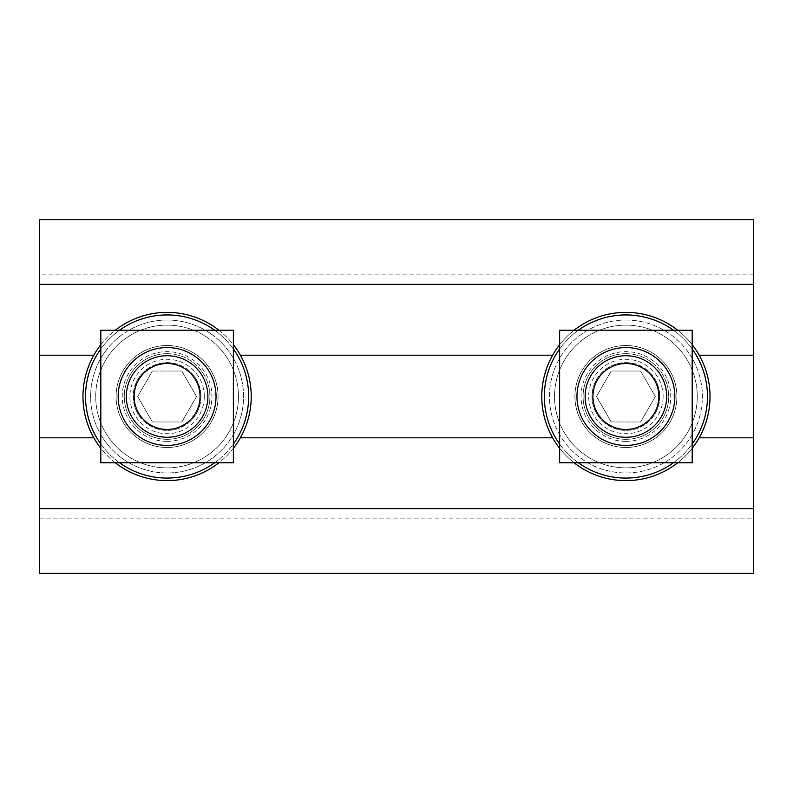 <?xml version="1.0" encoding="UTF-8"?>
<svg xmlns="http://www.w3.org/2000/svg" width="793" height="793" viewBox="0 0 793 793"><rect width="100%" height="100%" fill="white"/><g stroke="black" fill="none" stroke-linecap="round" stroke-linejoin="round"><path stroke-width="0.59" stroke-dasharray="3.96 2.97" d="M207.875 396.5A40.78 40.78 0 0 1 167.095 437.28A40.78 40.78 0 0 1 126.315 396.5A40.78 40.78 0 0 1 167.095 355.72A40.78 40.78 0 0 1 207.875 396.5M167.095 467.87A71.37 71.37 0 0 0 238.465 396.5A71.37 71.37 0 0 0 167.095 325.13A71.37 71.37 0 0 0 95.725 396.5A71.37 71.37 0 0 0 167.095 467.87A71.37 71.37 0 0 1 95.725 396.5A71.37 71.37 0 0 1 167.095 325.13A71.37 71.37 0 0 1 238.465 396.5A71.37 71.37 0 0 1 167.095 467.87M152.385 421.985L181.815 421.985L196.525 396.5L181.815 371.015L152.385 371.015L137.665 396.5L152.385 421.985L137.665 396.5L152.385 371.015L181.815 371.015L196.525 396.5L181.815 421.985L152.385 421.985M666.685 396.5A40.78 40.78 0 0 1 625.905 437.28A40.78 40.78 0 0 1 585.125 396.5A40.78 40.78 0 0 1 625.905 355.72A40.78 40.78 0 0 1 666.685 396.5M625.905 467.87A71.37 71.37 0 0 0 697.275 396.5A71.37 71.37 0 0 0 625.905 325.13A71.37 71.37 0 0 0 554.535 396.5A71.37 71.37 0 0 0 625.905 467.87A71.37 71.37 0 0 1 554.535 396.5A71.37 71.37 0 0 1 625.905 325.13A71.37 71.37 0 0 1 697.275 396.5A71.37 71.37 0 0 1 625.905 467.87M611.185 421.985L640.615 421.985L655.335 396.5L640.615 371.015L611.185 371.015L596.475 396.5L611.185 421.985L596.475 396.5L611.185 371.015L640.615 371.015L655.335 396.5L640.615 421.985L611.185 421.985M625.905 353.678A42.822 42.822 0 0 0 588.822 417.911A42.822 42.822 0 0 0 662.988 417.911A42.822 42.822 0 0 0 625.905 353.678A42.822 42.822 0 0 1 662.988 417.911A42.822 42.822 0 0 1 588.822 417.911A42.822 42.822 0 0 1 625.905 353.678M625.905 314.93A81.57 81.57 0 0 0 555.269 437.28A81.57 81.57 0 0 0 696.541 437.28A81.57 81.57 0 0 0 625.905 314.93M578.355 330.225A81.57 81.57 0 0 0 559.63 348.95M559.63 444.05A81.57 81.57 0 0 0 578.355 462.775M673.455 462.775A81.57 81.57 0 0 0 692.18 444.05M692.18 348.95A81.57 81.57 0 0 0 673.455 330.225M167.095 353.678A42.822 42.822 0 0 0 130.012 417.911A42.822 42.822 0 0 0 204.178 417.911A42.822 42.822 0 0 0 167.095 353.678A42.822 42.822 0 0 1 204.178 417.911A42.822 42.822 0 0 1 130.012 417.911A42.822 42.822 0 0 1 167.095 353.678M167.095 314.93A81.57 81.57 0 0 0 96.459 437.28A81.57 81.57 0 0 0 237.731 437.28A81.57 81.57 0 0 0 167.095 314.93M119.545 330.225A81.57 81.57 0 0 0 100.82 348.95M100.82 444.05A81.57 81.57 0 0 0 119.545 462.775M214.645 462.775A81.57 81.57 0 0 0 233.37 444.05M233.37 348.95A81.57 81.57 0 0 0 214.645 330.225M100.82 344.697A84.117 84.117 0 0 1 115.292 330.225M167.095 480.617A84.117 84.117 0 0 1 82.978 396.5A84.117 84.117 0 0 1 167.095 312.383A84.117 84.117 0 0 1 251.212 396.5A84.117 84.117 0 0 1 167.095 480.617M218.898 330.225A84.117 84.117 0 0 1 233.37 344.697M233.37 448.303A84.117 84.117 0 0 1 218.898 462.775M115.292 462.775A84.117 84.117 0 0 1 100.82 448.303M167.095 447.48A50.98 50.98 0 0 0 211.245 371.015A50.98 50.98 0 0 0 122.945 371.015A50.98 50.98 0 0 0 167.095 447.48A50.98 50.98 0 0 0 211.245 371.015A50.98 50.98 0 0 0 122.945 371.015A50.98 50.98 0 0 0 167.095 447.48M167.095 320.035A76.465 76.465 0 0 0 90.63 396.5A76.465 76.465 0 0 0 167.095 472.965A76.465 76.465 0 0 0 243.56 396.5A76.465 76.465 0 0 0 167.095 320.035A76.465 76.465 0 0 0 90.63 396.5A76.465 76.465 0 0 0 167.095 472.965A76.465 76.465 0 0 0 243.56 396.5A76.465 76.465 0 0 0 167.095 320.035M240.378 355.205L552.622 355.205M559.63 344.697A84.117 84.117 0 0 1 574.102 330.225M677.708 330.225A84.117 84.117 0 0 1 692.18 344.697M699.188 355.205L753.35 355.205M39.65 355.205L93.812 355.205M240.378 437.795L552.622 437.795M692.18 448.303A84.117 84.117 0 0 1 677.708 462.775M574.102 462.775A84.117 84.117 0 0 1 559.63 448.303M625.905 312.383A84.117 84.117 0 0 0 541.788 396.5A84.117 84.117 0 0 0 625.905 480.617A84.117 84.117 0 0 0 710.022 396.5A84.117 84.117 0 0 0 625.905 312.383M625.905 447.48A50.98 50.98 0 0 0 670.055 371.015A50.98 50.98 0 0 0 581.755 371.015A50.98 50.98 0 0 0 625.905 447.48A50.98 50.98 0 0 1 581.755 371.015A50.98 50.98 0 0 1 670.055 371.015A50.98 50.98 0 0 1 625.905 447.48M625.905 320.035A76.465 76.465 0 0 1 702.37 396.5A76.465 76.465 0 0 1 625.905 472.965A76.465 76.465 0 0 1 549.44 396.5A76.465 76.465 0 0 1 625.905 320.035A76.465 76.465 0 0 0 549.44 396.5A76.465 76.465 0 0 0 625.905 472.965A76.465 76.465 0 0 0 702.37 396.5A76.465 76.465 0 0 0 625.905 320.035M699.188 437.795L753.35 437.795M39.65 274.15L39.65 219.602L753.35 219.602L753.35 573.398L39.65 573.398L39.65 274.15L753.35 274.15M39.65 284.35L753.35 284.35M39.65 518.85L753.35 518.85M39.65 508.65L753.35 508.65M39.65 437.795L93.812 437.795M209.887 398.027L207.855 398.027A40.78 40.78 0 0 1 146.269 431.561A40.78 40.78 0 0 1 146.269 361.439A40.78 40.78 0 0 1 207.855 394.973L209.887 394.973L207.855 394.973A40.78 40.78 0 0 0 146.269 361.439A40.78 40.78 0 0 0 146.269 431.561A40.78 40.78 0 0 0 207.855 398.027L209.887 398.027A42.822 42.822 0 0 1 145.248 433.325A42.822 42.822 0 0 1 145.248 359.675A42.822 42.822 0 0 1 209.887 394.973L218.055 394.973A50.98 50.98 0 0 0 141.164 352.607A50.98 50.98 0 0 0 141.164 440.393A50.98 50.98 0 0 0 218.055 398.027A50.98 50.98 0 0 1 141.164 440.393A50.98 50.98 0 0 1 141.164 352.607A50.98 50.98 0 0 1 218.055 394.973L209.887 394.973A42.822 42.822 0 0 0 145.248 359.675A42.822 42.822 0 0 0 145.248 433.325A42.822 42.822 0 0 0 209.887 398.027M668.697 398.027L666.655 398.027A40.78 40.78 0 0 1 605.069 431.561A40.78 40.78 0 0 1 605.069 361.439A40.78 40.78 0 0 1 666.655 394.973L668.697 394.973L666.655 394.973A40.78 40.78 0 0 0 605.069 361.439A40.78 40.78 0 0 0 605.069 431.561A40.78 40.78 0 0 0 666.655 398.027L668.697 398.027A42.822 42.822 0 0 1 604.048 433.325A42.822 42.822 0 0 1 604.048 359.675A42.822 42.822 0 0 1 668.697 394.973L676.855 394.973A50.98 50.98 0 0 0 599.974 352.607A50.98 50.98 0 0 0 599.974 440.393A50.98 50.98 0 0 0 676.855 398.027A50.98 50.98 0 0 1 599.974 440.393A50.98 50.98 0 0 1 599.974 352.607A50.98 50.98 0 0 1 676.855 394.973L668.697 394.973A42.822 42.822 0 0 0 604.048 359.675A42.822 42.822 0 0 0 604.048 433.325A42.822 42.822 0 0 0 668.697 398.027M659.786 396.5A33.881 33.881 0 0 1 625.905 430.381A33.881 33.881 0 0 1 592.014 396.5A33.881 33.881 0 0 1 625.905 362.619A33.881 33.881 0 0 1 659.786 396.5A33.881 33.881 0 0 0 608.965 367.159A33.881 33.881 0 0 0 608.965 425.841A33.881 33.881 0 0 0 659.786 396.5M559.63 330.225L692.18 330.225L692.18 462.775L559.63 462.775L559.63 330.225M200.986 396.5A33.881 33.881 0 0 1 167.095 430.381A33.881 33.881 0 0 1 133.214 396.5A33.881 33.881 0 0 1 167.095 362.619A33.881 33.881 0 0 1 200.986 396.5A33.881 33.881 0 0 0 150.155 367.159A33.881 33.881 0 0 0 150.155 425.841A33.881 33.881 0 0 0 200.986 396.5M100.82 330.225L233.37 330.225L233.37 462.775L100.82 462.775L100.82 330.225M167.095 441.364A44.864 44.864 0 0 0 211.959 396.5A44.864 44.864 0 0 0 167.095 351.636A44.864 44.864 0 0 0 122.231 396.5A44.864 44.864 0 0 0 167.095 441.364M204.307 396.5A37.212 37.212 0 0 0 167.095 359.288A37.212 37.212 0 0 0 129.883 396.5A37.212 37.212 0 0 0 167.095 433.712A37.212 37.212 0 0 0 204.307 396.5M625.905 441.364A44.864 44.864 0 0 0 670.769 396.5A44.864 44.864 0 0 0 625.905 351.636A44.864 44.864 0 0 0 581.041 396.5A44.864 44.864 0 0 0 625.905 441.364M663.117 396.5A37.212 37.212 0 0 0 625.905 359.288A37.212 37.212 0 0 0 588.693 396.5A37.212 37.212 0 0 0 625.905 433.712A37.212 37.212 0 0 0 663.117 396.5M207.855 394.973A40.78 40.78 0 0 0 146.269 361.439A40.78 40.78 0 0 0 146.269 431.561A40.78 40.78 0 0 0 207.855 398.027M216.013 398.027A48.938 48.938 0 0 1 142.185 438.628A48.938 48.938 0 0 1 142.185 354.372A48.938 48.938 0 0 1 216.013 394.973A48.938 48.938 0 0 0 142.185 354.372A48.938 48.938 0 0 0 142.185 438.628A48.938 48.938 0 0 0 216.013 398.027M218.055 398.027A50.98 50.98 0 0 1 141.164 440.393A50.98 50.98 0 0 1 141.164 352.607A50.98 50.98 0 0 1 218.055 394.973M666.655 394.973A40.78 40.78 0 0 0 605.069 361.439A40.78 40.78 0 0 0 605.069 431.561A40.78 40.78 0 0 0 666.655 398.027M674.823 398.027A48.938 48.938 0 0 1 600.995 438.628A48.938 48.938 0 0 1 600.995 354.372A48.938 48.938 0 0 1 674.823 394.973A48.938 48.938 0 0 0 600.995 354.372A48.938 48.938 0 0 0 600.995 438.628A48.938 48.938 0 0 0 674.823 398.027M676.855 398.027A50.98 50.98 0 0 1 599.974 440.393A50.98 50.98 0 0 1 599.974 352.607A50.98 50.98 0 0 1 676.855 394.973"/><path stroke-width="1.19" d="M167.095 437.28A40.78 40.78 0 0 0 207.875 396.5A40.78 40.78 0 0 0 167.095 355.72A40.78 40.78 0 0 0 126.315 396.5A40.78 40.78 0 0 0 167.095 437.28M167.095 429.469A32.969 32.969 0 0 1 138.547 380.016A32.969 32.969 0 0 1 195.643 380.016A32.969 32.969 0 0 1 167.095 429.469M625.905 437.28A40.78 40.78 0 0 0 666.685 396.5A40.78 40.78 0 0 0 625.905 355.72A40.78 40.78 0 0 0 585.125 396.5A40.78 40.78 0 0 0 625.905 437.28M625.905 429.469A32.969 32.969 0 0 1 597.357 380.016A32.969 32.969 0 0 1 654.453 380.016A32.969 32.969 0 0 1 625.905 429.469M673.455 330.225A81.57 81.57 0 0 0 578.355 330.225M559.63 348.95A81.57 81.57 0 0 0 559.63 444.05M578.355 462.775A81.57 81.57 0 0 0 673.455 462.775M692.18 444.05A81.57 81.57 0 0 0 692.18 348.95M214.645 330.225A81.57 81.57 0 0 0 119.545 330.225M100.82 348.95A81.57 81.57 0 0 0 100.82 444.05M119.545 462.775A81.57 81.57 0 0 0 214.645 462.775M233.37 444.05A81.57 81.57 0 0 0 233.37 348.95M100.82 448.303A84.117 84.117 0 0 1 100.82 344.697M115.292 330.225A84.117 84.117 0 0 1 218.898 330.225M233.37 344.697A84.117 84.117 0 0 1 233.37 448.303M218.898 462.775A84.117 84.117 0 0 1 115.292 462.775M240.378 355.205L552.622 355.205A84.117 84.117 0 0 1 559.63 344.697M574.102 330.225A84.117 84.117 0 0 1 677.708 330.225M692.18 344.697A84.117 84.117 0 0 1 692.18 448.303M699.188 355.205L753.35 355.205L753.35 284.35L39.65 284.35L39.65 355.205L93.812 355.205M240.378 437.795L552.622 437.795A84.117 84.117 0 0 1 552.622 355.205M677.708 462.775A84.117 84.117 0 0 1 574.102 462.775M559.63 448.303A84.117 84.117 0 0 1 552.622 437.795M39.65 355.205L39.65 437.795L93.812 437.795M699.188 437.795L753.35 437.795L753.35 355.205M753.35 284.35L753.35 219.602L39.65 219.602L39.65 284.35M39.65 437.795L39.65 573.398L753.35 573.398L753.35 437.795M39.65 508.65L753.35 508.65M692.18 462.775L559.63 462.775L559.63 330.225L692.18 330.225L692.18 462.775M625.905 445.438A48.938 48.938 0 0 0 674.843 396.5A48.938 48.938 0 0 0 625.905 347.562A48.938 48.938 0 0 0 576.967 396.5A48.938 48.938 0 0 0 625.905 445.438M233.37 462.775L100.82 462.775L100.82 330.225L233.37 330.225L233.37 462.775M167.095 445.438A48.938 48.938 0 0 0 216.033 396.5A48.938 48.938 0 0 0 167.095 347.562A48.938 48.938 0 0 0 118.157 396.5A48.938 48.938 0 0 0 167.095 445.438"/></g></svg>
